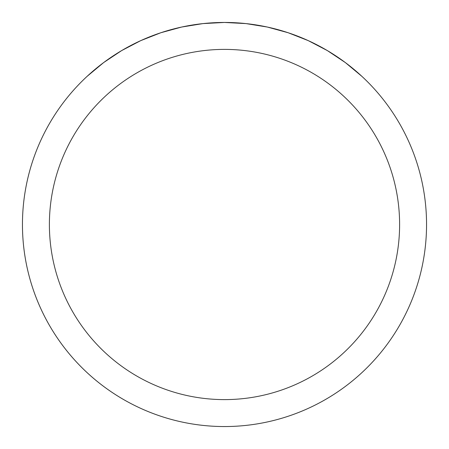 <?xml version="1.0" encoding="UTF-8"?>
<svg xmlns="http://www.w3.org/2000/svg" width="449" height="449" viewBox="0 0 449 449"><rect width="100%" height="100%" fill="white"/><g stroke="black" fill="none" stroke-linecap="round" stroke-linejoin="round"><path stroke-width="0.67" d="M426.55 224.5A202.05 202.05 0 0 1 224.5 426.55A202.05 202.05 0 0 1 22.45 224.5A202.05 202.05 0 0 1 224.5 22.45A202.05 202.05 0 0 1 426.55 224.5A202.05 202.05 0 0 0 361.866 76.33L345.292 62.529L327.338 50.58L308.21 40.606L288.135 32.732L267.329 27.041L246.035 23.601L224.5 22.45L202.965 23.601L181.671 27.041L160.865 32.732L140.79 40.606L121.662 50.58L103.708 62.529L87.134 76.33A202.05 202.05 0 0 0 143.663 409.673A202.05 202.05 0 0 0 426.55 224.5M361.866 76.33A202.05 202.05 0 0 1 305.337 409.673A202.05 202.05 0 0 1 87.134 76.33M49.39 224.5A175.11 175.11 0 0 0 312.055 376.15A175.11 175.11 0 0 0 312.055 72.85A175.11 175.11 0 0 0 49.39 224.5"/></g></svg>

